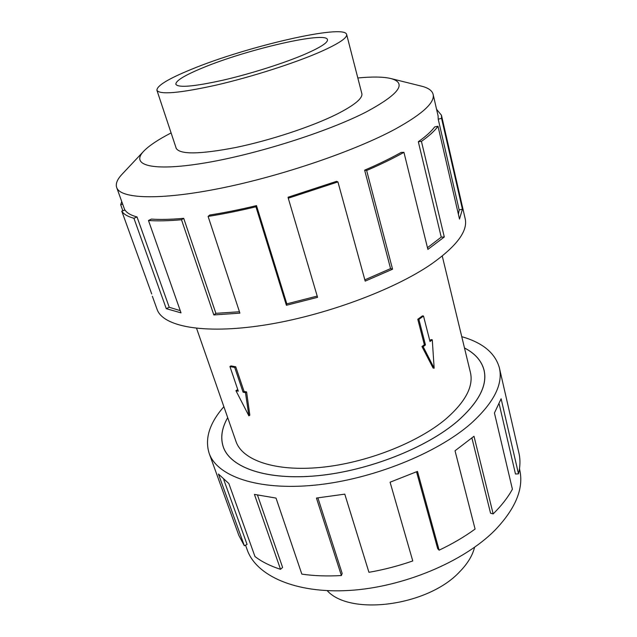 <?xml version="1.0" encoding="UTF-8"?>
<svg xmlns="http://www.w3.org/2000/svg" width="637" height="637" viewBox="0 0 637 637"><rect width="100%" height="100%" fill="white"/><g stroke="black" fill="none" stroke-linecap="round" stroke-linejoin="round"><path stroke-width="0.96" d="M227.704 417.673C221.764 428.056 220.306 437.818 223.324 446.959C230.331 467.622 266.592 480.609 317.545 475.704C368.401 470.854 426.607 447.811 457.677 421.017C478.761 402.242 487.544 385.313 484.032 370.224C481.62 360.908 475.106 353.495 464.484 347.985M196.578 328.35L236.001 441.489C242.243 460.161 274.85 471.754 320.371 467.431C365.821 463.155 417.896 442.739 446.115 418.764C465.551 401.708 473.649 386.285 470.417 372.494L442.261 256.042M418.883 319.392L425.46 344.943L423.167 346.671L434.147 368.202L433.096 368.043L421.957 346.512L424.369 344.792L417.784 319.272L422.419 315.904L423.509 316.024L418.883 319.392L417.784 319.272M245.484 392.671L243.079 392.169L234.711 367.445L229.933 366.562L230.944 365.901L235.73 366.777L244.075 391.484L246.591 391.914L249.831 415.173L248.884 415.834L245.484 392.671L246.591 391.914M229.933 366.562L238.302 391.174L235.937 390.68L237.036 389.932L237.959 390.17M474.565 547.287C472.535 555.591 467.526 563.793 459.54 571.907C427.921 606.058 350.119 616.186 327.195 590.666M320.037 51.987C338.494 43.786 347.356 37.941 346.639 34.462C344.585 23.641 245.93 46.676 191.371 69.353C168.272 78.789 156.79 85.772 156.925 90.295C159.823 94.905 179.626 93.169 216.341 85.079C251.44 76.966 294.302 63.246 320.037 51.987M202.757 67.817C246.471 49.527 326.248 30.958 327.482 39.653C328.031 42.504 320.73 47.265 305.585 53.938C284.827 62.928 250.93 73.741 223.141 80.151C194.006 86.584 178.233 87.962 175.844 84.283C175.661 80.764 184.634 75.277 202.757 67.817M519.489 468.792L519.688 469.676C523.98 488.348 515.683 508.581 494.806 530.366C463.601 561.802 403.261 587.195 349.474 590.435C295.6 593.748 256.185 575.713 247.228 549.866L245.532 545.168M461.753 336.678C482.703 342.666 495.252 353.065 499.392 367.883C503.182 384.366 493.675 402.934 470.87 423.597C436.695 453.568 371.562 479.661 314.543 485.179C257.42 490.761 217.026 476.189 209.151 453.305C204.604 438.606 209.509 423.072 223.882 406.685M317.895 497.919L342.165 573.435L341.392 575.537L316.438 498.046L344.776 494.137L368.942 572.313C383.737 569.741 398.34 565.959 412.76 560.95L390.083 482.201L417.482 471.396L439.124 550.177C452.461 543.847 464.453 536.808 475.091 529.06L455.025 450.781L474 436.265L493.157 513.9C501.502 505.69 507.92 497.457 512.403 489.192L494.439 412.991L501.112 398.762L518.502 473.84C520.278 466.467 520.421 459.54 518.924 453.05L499.392 367.883M464.477 347.945C475.13 353.463 481.66 360.884 484.08 370.216C487.592 385.305 478.801 402.242 457.716 421.025C426.631 447.827 368.409 470.878 317.537 475.728C266.569 480.64 230.291 467.646 223.284 446.975C220.259 437.818 221.732 428.04 227.696 417.633M518.502 473.84L515.484 474.024L499.185 404.025M175.979 147.601L176.107 148.158C179.61 154.656 199.469 154.441 235.666 147.513C270.223 140.395 311.971 126.58 336.774 114.214C354.546 105.177 362.907 98.265 361.856 93.488L361.673 92.954M171.098 132.934C158.183 139.591 149.05 145.69 143.715 151.216L122.089 174.22C117.256 179.323 115.456 183.751 116.675 187.477C120.266 198.832 159.473 200.559 220.577 188.265C281.546 176.027 354.913 150.929 395.346 129.04C422.474 114.047 435.071 102.477 433.12 94.348C432.125 90.55 428.215 87.81 421.383 86.13L390.744 78.51C383.259 76.759 372.287 76.575 357.819 77.977M143.715 151.216C130.243 165.094 151.415 171.664 203.036 163.255C254.434 154.974 327.068 132.05 366.028 112.056C399.208 94.18 407.449 83.001 390.744 78.51M152.347 296.245L157.076 309.335C162.793 326.415 203.131 334.465 263.208 325.276C323.166 316.159 393.594 290.169 431.488 264.005C456.809 246.049 468.036 230.928 465.169 218.658L441.441 115.209L441.568 118.378L462.422 209.215L459.5 219.056L438.009 126.261L434.649 126.914C431.4 131.365 425.954 136.31 418.31 141.733L421.431 141.39L444.3 236.988L427.889 249.409L403.938 152.339C393.324 158.31 380.894 164.362 366.641 170.493L392.567 269.196L365.192 281.124L337.928 181.919L288.266 198.211L317.568 297.328L286.395 305.282L255.947 206.786C239.066 210.839 223.117 214.048 208.1 216.405L239.91 313.141L213.833 314.949L181.497 219.749C168.534 220.896 157.53 221.143 148.469 220.498L181.027 312.855L166.265 308.666L133.921 218.276C127.703 216.572 123.658 214.191 121.771 211.15L151.725 293.983M122.869 210.767L120.68 204.724L121.739 201.539M133.921 218.276L137.035 216.954C130.911 215.306 126.906 212.997 125.019 210.027L121.771 211.15M137.035 216.954L169.235 307.265L180.247 310.641M181.497 219.749L183.711 218.324C171.027 219.454 160.237 219.717 151.343 219.096L148.469 220.498M183.711 218.324L215.879 313.34L239.456 311.756M255.947 206.786L256.496 205.616C240.006 209.581 224.415 212.726 209.732 215.035L208.1 216.405M256.496 205.616L286.825 303.849L317.202 296.094M337.928 181.919L336.575 181.33L288.059 197.239L288.266 198.211M364.834 279.842L390.569 268.599L392.567 269.196M403.938 152.339L401.143 152.434C390.744 158.271 378.577 164.187 364.643 170.175L390.569 268.599M364.643 170.175L366.641 170.493M286.825 303.849L286.395 305.282M215.879 313.34L213.833 314.949M169.235 307.265L166.265 308.666M120.68 204.724L122.67 204.127M441.441 115.209L436.576 109.309M433.12 94.348L438.105 115.942L438.216 119.175L441.568 118.378M438.216 119.175L459.166 209.915L462.422 209.215M458.401 214.319L459.166 209.915M418.31 141.733L441.242 237.123L444.3 236.988M427.467 247.697L441.242 237.123M438.009 126.261C434.737 130.808 429.211 135.848 421.431 141.39M493.157 513.9L490.554 513.207L471.929 438.057M223.762 479.621L247.06 544.436L244.329 545.75L218.443 474.024L228.85 483.539L254.975 556.539C261.767 561.754 270.287 566.014 280.527 569.319L254.426 494.4L276.02 498.086L301.842 574.12C314.017 575.896 327.195 576.366 341.392 575.537M209.151 453.305L238.867 535.478L244.329 545.75M257.507 495.14L282.605 567.424L280.527 569.319M439.124 550.177L437.683 548.64L416.534 471.826M423.167 346.671L421.957 346.512M425.46 344.943L424.369 344.792M434.147 368.202L432.276 339.784L431.066 339.632L429.8 340.66M432.276 339.784L430.015 341.496L423.509 316.024M235.937 390.68L248.884 415.834M243.079 392.169L244.075 391.484M234.711 367.445L235.73 366.777M223.842 448.424L223.324 446.959M361.951 94.053L346.639 34.462M116.675 187.477L124.82 210.099M176.338 148.676L156.925 90.295M484.391 371.737L484.032 370.224"/></g></svg>
